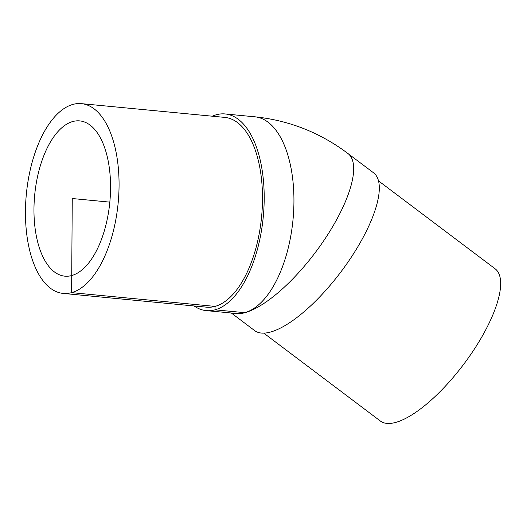 <?xml version="1.0" encoding="UTF-8"?>
<svg xmlns="http://www.w3.org/2000/svg" width="527" height="527" viewBox="0 0 527 527"><rect width="100%" height="100%" fill="white"/><g stroke="black" fill="none" stroke-linecap="round" stroke-linejoin="round"><path stroke-width="0.79" d="M71.725 275.535A77.989 37.733 95.5 0 1 64.814 276.161A77.989 37.733 95.5 0 1 34.176 201.979A77.989 37.733 95.5 0 1 72.798 121.52A77.989 37.733 95.5 0 1 79.709 120.894A77.989 37.733 95.5 0 1 110.347 195.069A77.989 37.733 95.5 0 1 71.725 275.535M348.4 153.871L373.551 172.803A98.786 33.583 127 0 1 362.589 238.415A98.786 33.583 127 0 1 254.62 330.581L231.346 313.018M378.511 180.886L495.116 268.777A95.321 32.404 127 0 1 463.615 364.401A95.321 32.404 127 0 1 380.362 421.014L263.757 333.123M194.094 305.976A98.786 47.799 -84.5 0 0 206.274 310.627L236.017 313.46A98.773 47.792 -84.5 0 0 244.759 312.669A98.786 47.799 95.5 0 0 293.723 209.858A98.786 47.799 95.5 0 0 253.994 116.737A98.786 47.799 95.5 0 1 254.87 116.803A98.786 47.799 95.5 0 1 293.677 210.767A98.786 47.799 95.5 0 1 244.759 312.682A98.786 47.799 95.5 0 1 236.004 313.479A98.786 47.799 95.5 0 1 235.128 313.374A98.786 47.799 95.5 0 0 244.759 312.682A98.773 47.792 -84.5 0 0 293.671 210.78A98.773 47.792 -84.5 0 0 254.884 116.823L225.141 113.951A98.786 47.799 -84.5 0 0 212.302 116.203M232.769 313.15A98.786 33.583 -53 0 0 244.831 312.715A98.786 33.583 -53 0 0 326.931 235.912A98.786 33.583 -53 0 0 347.912 153.482C320.06 132.58 289.053 120.354 254.87 116.803M206.274 310.627A98.786 47.799 -84.5 0 0 215.009 309.83A98.786 47.799 -84.5 0 0 263.935 207.928A98.786 47.799 -84.5 0 0 225.141 113.951M63.154 293.414L206.591 307.175A95.321 46.119 -84.5 0 0 215.036 306.404A95.321 46.119 -84.5 0 0 262.242 208.066A95.321 46.119 -84.5 0 0 224.798 117.402L81.362 103.641A95.321 46.119 -84.5 0 0 26.35 194.12A95.321 46.119 -84.5 0 0 63.154 293.414A95.321 46.119 -84.5 0 0 71.606 292.643A95.321 46.119 -84.5 0 0 118.806 194.305A95.321 46.119 -84.5 0 0 81.362 103.641M244.759 312.669L215.009 309.83L215.036 306.404L71.606 292.643L72.258 198.527L109.827 202.131"/></g></svg>
